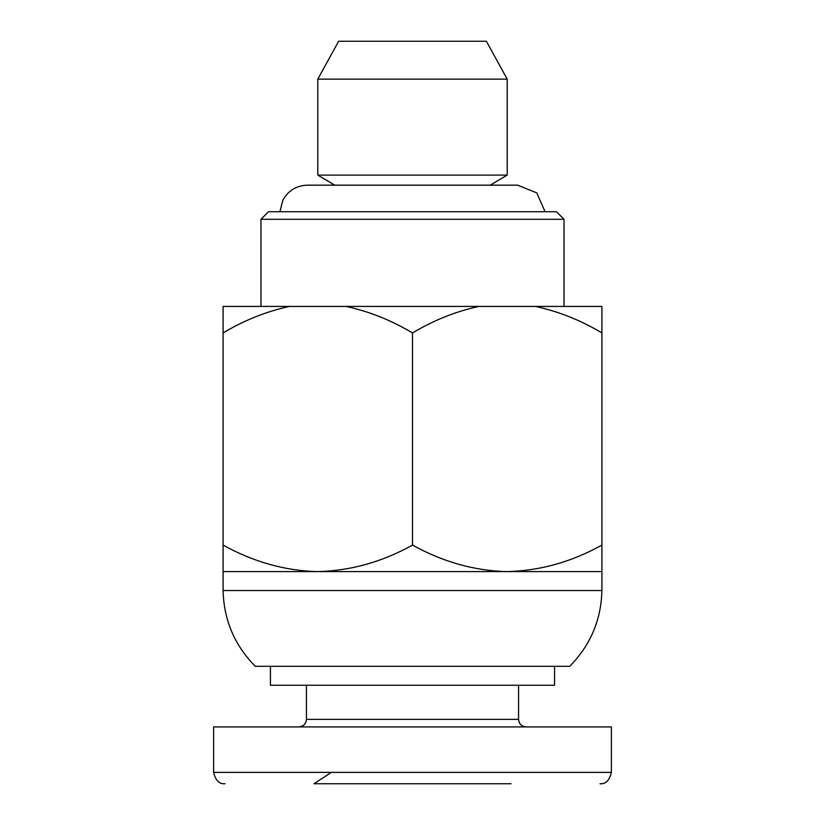 <?xml version="1.0" encoding="UTF-8"?>
<svg xmlns="http://www.w3.org/2000/svg" width="825" height="825" viewBox="0 0 825 825"><rect width="100%" height="100%" fill="white"/><g stroke="black" fill="none" stroke-linecap="round" stroke-linejoin="round"><path stroke-width="1.24" d="M412.5 332.949C433.868 320.183 456.029 311.345 478.974 306.426L346.026 306.426C369.28 311.479 391.432 320.317 412.5 332.949L412.5 545.088C443.077 562.011 474.643 570.848 507.21 571.612L601.91 571.612L601.91 545.088C571.653 561.918 540.086 570.756 507.21 571.612L223.09 571.612L223.09 590.545C223.843 620.039 234.578 645.294 255.286 666.311L569.714 666.311C590.422 645.294 601.157 620.039 601.91 590.545L223.09 590.545M412.5 545.088C382.243 561.918 350.677 570.756 317.79 571.612C285.223 570.848 253.657 562.011 223.09 545.088L223.09 571.612M223.09 306.426L223.09 332.949C244.458 320.183 266.609 311.345 289.565 306.426L223.09 306.426M601.91 306.426L535.435 306.426C558.69 311.479 580.852 320.317 601.91 332.949L601.91 306.426M478.974 306.426L535.435 306.426M289.565 306.426L346.026 306.426M507.21 79.128L317.79 79.128L317.79 175.096L507.21 175.096L507.21 79.128L486.368 41.25L338.632 41.25L317.79 79.128M601.91 571.612L601.91 590.545M260.968 219.295L268.548 211.726L556.452 211.726L564.032 219.295L260.968 219.295L260.968 306.426M564.032 219.295L564.032 306.426M279.912 211.726L282.8 200.341C288.121 190.647 296.319 185.584 307.374 185.161L517.626 185.161L536.724 192.875L545.088 211.726M490.163 185.202L507.21 175.096M601.91 332.949L601.91 545.088M223.09 332.949L223.09 545.088M611.387 772.386L611.387 726.928L213.613 726.928L213.613 772.386L611.387 772.386C609.458 780.44 605.674 784.224 600.023 783.75M298.856 726.928C303.456 726.474 305.982 723.948 306.426 719.348L306.426 685.255M331.361 772.386L314.005 783.75L510.995 783.75M554.555 666.311L554.555 685.255L270.435 685.255L270.435 666.311M306.426 719.348L518.574 719.348L518.574 685.255M334.764 185.161L317.79 175.096M213.613 772.386C215.542 780.44 219.337 784.224 224.977 783.75M518.574 719.348C518.977 723.907 521.503 726.433 526.144 726.928"/></g></svg>
